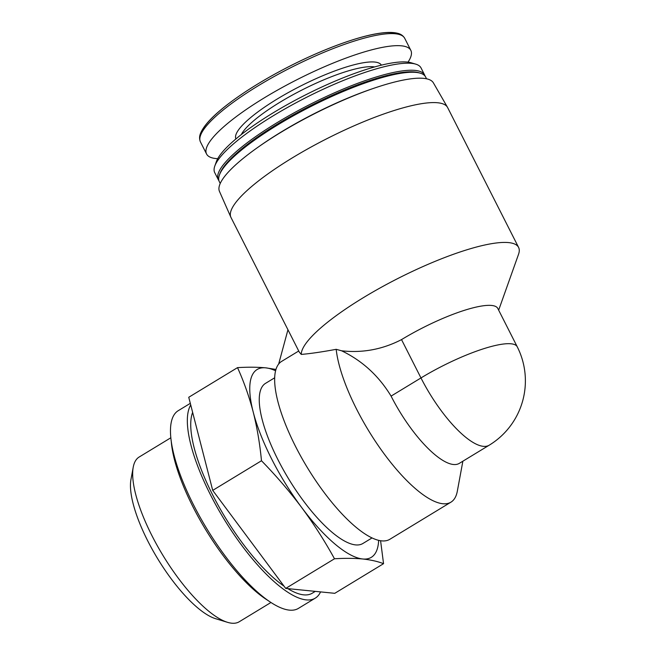 <?xml version="1.0" encoding="UTF-8"?>
<svg xmlns="http://www.w3.org/2000/svg" width="656" height="656" viewBox="0 0 656 656"><rect width="100%" height="100%" fill="white"/><g stroke="black" fill="none" stroke-linecap="round" stroke-linejoin="round"><path stroke-width="0.98" d="M372.026 537.936L362.891 543.488A93.701 29.897 -121.3 0 1 355.568 544.898A93.701 29.897 -121.3 0 1 283.121 469.409A93.701 29.897 -121.3 0 1 265.565 383.334L274.7 377.782M498.658 310.165L518.527 254.323A121.467 26.912 153.1 0 0 518.593 247.427A121.467 26.912 153.1 0 0 403.981 275.446A121.467 26.912 153.1 0 0 301.26 354.42C310.395 353.641 322.03 351.944 336.184 349.32L341.612 350.796C362.514 353.158 382.481 349.435 401.521 339.611L420.972 377.946A75.309 16.687 -26.9 0 1 511.073 343.793A75.309 16.687 -26.9 0 1 517.24 346.786A75.309 75.309 0 0 1 489.187 445.211A75.309 24.034 -121.3 0 1 420.972 377.946L391.083 396.109C378.742 375.806 362.251 360.702 341.612 350.796M518.593 247.427L447.646 107.592A121.467 26.912 153.1 0 0 447.499 107.313A121.467 26.912 153.1 0 0 327.147 138.547A121.467 26.912 153.1 0 0 230.863 217.218A121.467 26.912 153.1 0 0 231.002 217.505L299.3 352.133M299.308 352.124L301.26 354.42M489.187 445.211L459.298 463.374A75.309 24.034 -121.3 0 1 391.083 396.109M462.865 461.209L457.33 491.164A104.115 33.218 -121.3 0 1 450.934 502.168A104.115 33.218 -121.3 0 1 385.63 455.854A104.115 33.218 -121.3 0 1 336.184 349.32M450.934 502.168L389.803 539.314A104.115 33.218 -121.3 0 1 307.344 467.597A104.115 33.218 -121.3 0 1 281.67 361.366L298.726 351.001M378.643 540.355A109.896 35.063 -121.3 0 1 362.711 558.986A109.896 35.063 -121.3 0 1 301.678 507.523C313.765 523.906 324.704 540.995 334.494 558.773C344.974 558.141 354.379 558.215 362.711 558.986C370.804 559.855 377.749 561.421 383.547 563.676L380.587 540.741M301.678 507.523A109.896 35.063 -121.3 0 1 253.191 411.952C257.103 427.515 259.866 443.784 261.482 460.75C276.028 475.641 289.427 491.229 301.678 507.523M275.979 369.435L265.737 367.844C257.472 367.073 248.066 367.007 237.521 367.631C243.893 381.702 249.116 396.478 253.191 411.952A109.896 35.063 -121.3 0 1 265.737 367.844A109.896 35.063 -121.3 0 1 275.602 370.796M383.547 563.676L334.773 593.319L310.247 590.867L285.721 588.416L334.494 558.773M261.482 460.75L212.708 490.393L285.721 588.416M237.521 367.631L188.748 397.274L212.708 490.393M268.107 600.576A109.896 35.063 -121.3 0 1 171.241 441.176M320.563 591.901A115.686 36.916 -121.3 0 1 315.274 598.141L298.414 608.391A115.686 36.916 -121.3 0 1 289.37 610.129A115.686 36.916 -121.3 0 1 199.941 516.928A115.686 36.916 -121.3 0 1 178.26 410.672L190.314 403.35M315.274 598.141A115.686 36.916 -121.3 0 1 306.237 599.887A115.686 36.916 -121.3 0 1 221.589 515.009A115.686 36.916 -121.3 0 1 190.724 404.965M315.282 591.376L312.272 593.196A109.896 35.063 -121.3 0 1 303.687 594.853A109.896 35.063 -121.3 0 1 287.795 588.621M284.04 586.169A109.896 35.063 -121.3 0 1 214.914 499.273A109.896 35.063 -121.3 0 1 192.634 412.394M270.936 602.495L239.251 621.749A96.375 30.75 -121.3 0 1 231.724 623.2A96.375 30.75 -121.3 0 1 227.484 622.314A96.375 30.75 -121.3 0 1 162.926 555.361A96.375 30.75 -121.3 0 1 133.225 467.211A96.375 30.75 -121.3 0 1 139.154 457.027L170.839 437.773M227.484 622.314L215.529 618.674A86.469 27.593 -121.3 0 1 157.604 558.592A86.469 27.593 -121.3 0 1 130.962 479.503L133.225 467.211M517.24 346.786L497.797 308.451A75.309 16.687 153.1 0 0 401.521 339.611M408.024 62.14A114.529 25.371 153.1 0 0 410.836 50.373A114.529 25.371 153.1 0 0 297.225 79.565A114.529 25.371 153.1 0 0 206.566 154.004A114.529 25.371 153.1 0 0 217.726 158.686M425.039 76.055A115.686 25.633 153.1 0 0 424.629 74.997L421.054 67.962A115.686 25.633 153.1 0 0 415.724 64.132L411.255 62.804A112.209 24.862 153.1 0 0 305.114 95.112A112.209 24.862 153.1 0 0 216.349 161.679L214.791 166.075A115.686 25.633 153.1 0 0 214.725 172.635L218.3 179.678A115.686 25.633 153.1 0 0 218.907 180.63M415.724 64.132A115.686 25.633 153.1 0 0 306.295 97.441A115.686 25.633 153.1 0 0 214.791 166.075M424.629 74.997A115.686 25.633 153.1 0 0 309.87 104.484A115.686 25.633 153.1 0 0 218.3 179.678M426.556 78.794L425.646 77.014A115.686 25.633 153.1 0 0 420.316 73.185L418.831 72.742A114.529 25.371 153.1 0 0 310.493 105.714A114.529 25.371 153.1 0 0 219.899 173.668L219.383 175.127A115.686 25.633 153.1 0 0 219.317 181.687L220.219 183.475M420.316 73.185A115.686 25.633 153.1 0 0 310.887 106.493A115.686 25.633 153.1 0 0 219.383 175.127M373.682 88.33A115.686 25.633 153.1 0 0 259.136 146.436M447.499 107.313L433.386 82.853A119.95 26.576 153.1 0 0 314.544 113.701A119.95 26.576 153.1 0 0 219.457 191.38L230.863 217.218M287.951 329.755L278.661 364.072M399.242 34.481A112.611 24.953 153.1 0 0 290.296 65.912A112.611 24.953 153.1 0 0 200.588 135.267M200.457 141.958C199.227 139.031 199.309 136.038 200.703 132.988C204.008 125.28 212.831 115.882 227.148 104.796C242.138 93.259 260.317 81.787 281.703 70.372C317.496 51.258 356.561 36.433 379.857 33.226C387.114 32.169 392.928 32.16 397.282 33.21C400.652 33.923 403.137 35.629 404.727 38.327A114.529 25.371 153.1 0 0 291.108 67.511A114.529 25.371 153.1 0 0 200.457 141.958L206.566 154.004M381.366 65.149A81.557 18.065 153.1 0 0 300.53 86.075A81.557 18.065 153.1 0 0 235.906 138.949M374.625 66.928A78.089 17.302 153.1 0 0 302.408 89.782A78.089 17.302 153.1 0 0 241.31 134.562M404.727 38.327L410.836 50.373"/></g></svg>
